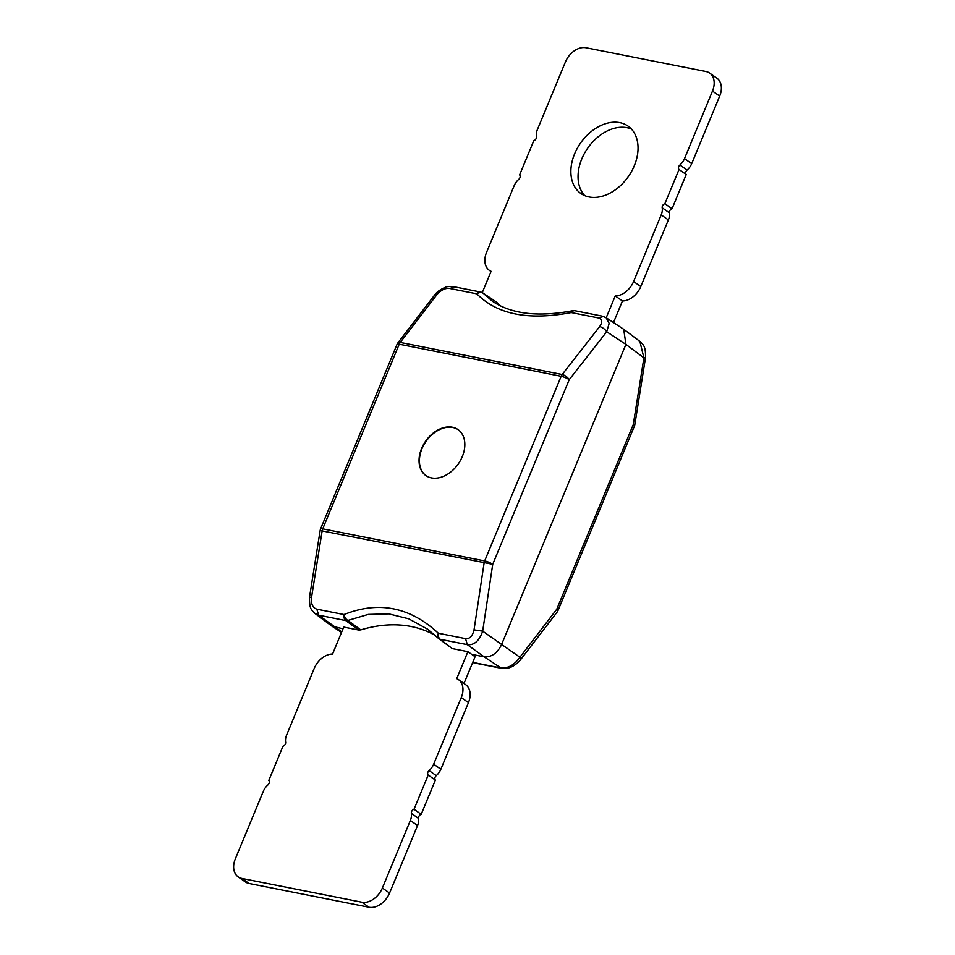 <?xml version="1.0" encoding="UTF-8"?>
<svg xmlns="http://www.w3.org/2000/svg" width="955" height="955" viewBox="0 0 955 955"><rect width="100%" height="100%" fill="white"/><g stroke="black" fill="none" stroke-linecap="round" stroke-linejoin="round"><path stroke-width="1.43" d="M431.457 477.894A28.041 19.9 -55 0 0 460.477 460.382A28.041 19.9 -55 0 0 458.042 429.607A28.041 19.9 -55 0 0 452.431 427.243A28.041 19.9 -55 0 0 423.399 444.744A28.041 19.9 -55 0 0 425.846 475.53A28.041 19.9 -55 0 0 431.457 477.894M458.221 429.738A28.041 19.9 -55 0 0 452.789 427.494A28.041 19.9 -55 0 0 423.841 444.863A28.041 19.9 -55 0 0 426.026 475.65M454.532 287.109L449.686 288.482C445.388 287.933 441.198 289.902 437.115 294.403A6.231 2.781 -142.5 0 0 434.74 294.904L397.853 342.929A6.231 6.231 0 0 0 397.041 344.349L320.57 528.975A6.231 6.231 0 0 0 320.176 530.371L309.527 597.102C309.277 609.875 311.688 609.744 315.138 613.611L318.636 615.187L345.782 620.571A6.231 4.381 -53.7 0 0 347.895 620.428L368.212 614.423L388.781 613.874L408.74 618.816L427.41 629.07L437.975 637.88M449.686 288.482L476.832 293.853C497.137 314.493 528.604 320.725 571.221 312.56A6.231 4.19 -78.8 0 1 575.017 310.745L602.211 316.141M437.115 294.403L400.229 342.427L562.173 374.515A6.231 2.722 38 0 1 569.216 379.672A6.231 1.313 22.5 0 0 561.158 376.294L399.202 344.206L322.73 528.843A6.231 4.19 101.2 0 0 322.145 530.92L492.732 564.298L569.216 379.672L606.688 331.755L609.171 323.411L606.091 317.705L623.711 329.296L625.919 344.385L501.482 644.78C497.209 653.327 491.407 657.327 484.078 656.801L467.329 644.649L465.539 638.632C469.693 639.074 472.522 636.149 474.038 629.858L484.101 563.02A6.231 4.19 -78.8 0 1 484.674 560.931L561.158 376.294A6.231 4.19 -78.8 0 1 562.173 374.515L599.644 326.61C602.701 322.026 602.283 319.137 598.379 317.943L571.221 312.56A6.231 2.543 -101.7 0 1 572.534 310.757C538.25 317.227 511.582 314.076 492.529 301.326M320.176 530.371L322.145 530.92L311.497 597.651C310.96 603.99 312.739 607.822 316.845 609.171L344.003 614.554A6.231 4.19 101.2 0 0 345.782 620.571L358.674 630.037L360.787 629.894A148.789 105.575 125 0 1 435.492 635.6M465.539 638.632L438.393 633.261C410.029 606.974 378.574 600.743 344.003 614.554A6.231 3.88 66.8 0 0 347.895 620.428L360.787 629.894M438.5 638.382A6.231 4.417 -53.5 0 0 438.858 638.704A6.231 4.417 -53.5 0 0 440.171 639.277A6.231 4.19 -78.8 0 1 438.393 633.261A6.231 3.629 -45.9 0 0 438.214 638.143A6.231 3.629 -45.9 0 0 438.5 638.382M451.261 647.824L440.171 639.277L467.329 644.649C474.181 645.401 479.291 640.901 482.681 631.148L492.732 564.298A6.231 1.313 22.5 0 0 484.674 560.931L322.73 528.843A6.231 1.313 -157.5 0 0 320.57 528.975M602.163 316.129L605.936 317.609M433.666 764.191L440.864 769.241A12.463 8.846 125 0 1 436.256 775.639A3.116 2.208 -55 0 0 435.385 780.08L428.198 775.042A3.116 2.208 -55 0 1 429.058 770.59A12.463 8.846 -55 0 0 433.666 764.191L461.265 697.58A18.694 13.263 -55 0 0 458.424 679.578A18.694 13.263 -55 0 0 456.717 678.635L467.89 651.68L475.077 656.718L463.987 683.482M428.198 775.042L414.016 809.279A3.116 2.208 -55 0 0 411.342 813.362A12.463 8.846 -55 0 1 410.352 820.476L382.382 888.019L389.568 893.056L417.55 825.514L410.352 820.476M358.674 630.037L343.728 627.077L332.567 654.032A18.694 13.263 -55 0 0 314.207 668.44L286.619 735.064A12.463 8.846 -55 0 0 285.629 742.166A3.116 2.208 -55 0 1 282.955 746.261L268.773 780.498A3.116 2.208 -55 0 1 267.913 784.938A12.463 8.846 -55 0 0 263.305 791.337L235.324 858.879A18.694 13.263 -55 0 0 238.165 876.869A18.694 13.263 -55 0 0 241.913 878.445L361.814 902.212A18.694 13.263 -55 0 0 382.382 888.019M451.62 648.135L438.858 638.704A6.231 6.231 0 0 1 438.226 638.155L427.398 629.094M452.945 648.708L467.89 651.68M684.508 158.626L691.695 163.663A12.463 8.846 125 0 1 687.087 170.062A3.116 2.208 -55 0 0 686.227 174.502L679.041 169.465A3.116 2.208 -55 0 1 679.9 165.012A12.463 8.846 -55 0 0 684.508 158.626L712.478 91.083A18.694 13.263 -55 0 0 709.637 73.081A18.694 13.263 -55 0 0 705.9 71.506L586 47.75A18.694 13.263 -55 0 0 565.432 61.944L537.45 129.486A12.463 8.846 -55 0 0 536.471 136.589A3.116 2.208 -55 0 1 533.797 140.683L519.615 174.92A3.116 2.208 -55 0 1 518.744 179.361A12.463 8.846 -55 0 0 514.136 185.759L486.549 252.383A18.694 13.263 -55 0 0 489.39 270.372A18.694 13.263 -55 0 0 491.085 271.327L482.263 292.624M679.041 169.465L664.859 203.702A3.116 2.208 -55 0 0 662.185 207.784A12.463 8.846 -55 0 1 661.194 214.899L633.595 281.522A18.694 13.263 -55 0 1 615.247 295.931L622.433 300.968L613.492 322.563M606.198 317.776L615.247 295.931M492.517 301.338L483.361 293.376L496.552 302.138A148.789 105.575 -55 0 0 500.671 306.018M496.552 302.138L482.86 292.97M589.068 196.957A41.125 29.187 -55 0 0 631.649 171.279A41.125 29.187 -55 0 0 628.068 126.132A41.125 29.187 -55 0 0 619.843 122.658A41.125 29.187 -55 0 0 577.262 148.335A41.125 29.187 -55 0 0 580.843 193.483A41.125 29.187 -55 0 0 589.068 196.957M631.386 129.032A41.125 29.187 -55 0 0 627.029 127.707A41.125 29.187 -55 0 0 586.012 150.711A41.125 29.187 -55 0 0 584.699 195.62M440.864 769.241L468.451 702.617A18.694 13.263 125 0 0 465.61 684.628L458.424 679.578M238.165 876.869L245.363 881.919A18.694 13.263 -55 0 0 249.1 883.494L369 907.25A18.694 13.263 -55 0 0 389.568 893.056M435.385 780.08L421.203 814.317A3.116 2.208 -55 0 0 418.529 818.411A12.463 8.846 125 0 1 417.55 825.514M686.227 174.502L672.045 208.739A3.116 2.208 -55 0 0 669.371 212.834A12.463 8.846 125 0 1 668.381 219.937L640.793 286.56A18.694 13.263 125 0 1 622.433 300.968M691.695 163.663L719.676 96.121A18.694 13.263 -55 0 0 716.835 78.131L709.637 73.081M421.203 814.317L414.016 809.279M623.711 329.296L639.862 341.389L643.909 357.862L633.261 424.581L556.789 609.206L519.902 657.243C514.291 665.086 507.809 668.631 500.468 667.891L473.322 662.507A6.231 4.429 123.6 0 1 472.749 662.352A6.231 6.231 0 0 0 474.372 662.949A6.231 4.19 -78.8 0 1 473.322 662.507L472.821 662.173M315.15 613.611L331.695 625.991L343 628.844M557.147 612.071A6.231 6.231 0 0 0 557.959 610.651A6.231 1.313 -157.5 0 0 556.789 609.206A6.231 2.781 -142.5 0 1 557.147 612.071L520.26 660.096C514.351 666.614 508.108 669.36 501.53 668.333L484.078 656.801L471.448 654.294M672.045 208.739L664.859 203.702M434.74 294.904C436.853 291.944 440.327 289.449 445.161 287.431C446.116 286.631 448.886 286.381 453.47 286.667L480.628 292.051A6.231 4.19 101.2 0 0 476.832 293.853A6.231 4.978 137.4 0 1 483.361 293.376A6.231 4.429 -56.4 0 0 482.884 292.982M397.853 342.929A6.231 2.781 -142.5 0 1 400.229 342.427A6.231 4.19 101.2 0 0 399.202 344.206A6.231 1.313 -157.5 0 0 397.041 344.349M311.497 597.651L309.527 597.102M316.845 609.171L318.636 615.187L341.759 631.852M474.038 629.858L482.681 631.148L519.902 657.243A6.231 2.781 -142.5 0 1 520.26 660.096M639.862 341.389C642.918 344.695 645.902 345.376 645.473 357.898L643.909 357.862L625.919 344.385L606.688 331.755A6.231 2.722 38 0 0 599.644 326.61M598.379 317.943L603.226 316.571M429.058 770.59L436.256 775.639M418.529 818.411L411.342 813.362M461.265 697.58L468.451 702.617M634.824 424.629L633.261 424.581A6.231 1.313 -157.5 0 1 634.43 426.026A6.231 6.231 0 0 0 634.824 424.629L645.473 357.898M241.913 878.445L249.1 883.494M361.814 902.212L369 907.25M712.478 91.083L719.676 96.121M668.381 219.937L661.194 214.899M640.793 286.56L633.595 281.522M679.9 165.012L687.087 170.062M669.371 212.834L662.185 207.784M575.017 310.745A6.231 6.231 0 0 0 572.534 310.757M331.695 625.991L341.508 632.437M474.372 662.949L501.53 668.333M634.43 426.026L557.959 610.651M489.39 270.372L491.013 271.518M482.92 293.006A6.231 6.231 0 0 0 480.628 292.051"/></g></svg>
